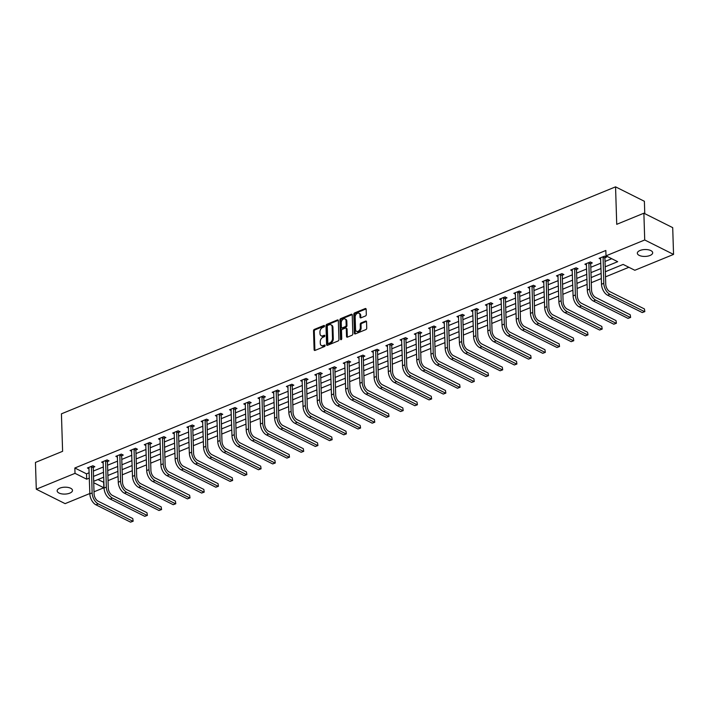 <?xml version="1.0" encoding="UTF-8"?>
<svg xmlns="http://www.w3.org/2000/svg" width="709" height="709" viewBox="0 0 709 709"><rect width="100%" height="100%" fill="white"/><g stroke="black" fill="none" stroke-linecap="round" stroke-linejoin="round"><path stroke-width="1.06" d="M324.527 325.98A0.824 0.567 -63.4 0 0 323.88 325.502L314.379 329.393A1.179 0.806 -63.4 0 0 313.52 330.811L314.114 349.732A1.179 0.806 -63.4 0 0 315.035 350.414L324.536 346.524A0.824 0.567 -63.4 0 0 324.492 345.053L323.26 345.558A3.767 2.588 -63.4 0 1 321.469 345.567A3.767 2.588 -63.4 0 1 320.3 343.369L320.246 341.791A3.767 2.588 -63.4 0 1 323.003 337.254L324.235 336.748A0.824 0.567 -63.4 0 0 324.19 335.277L322.958 335.782A3.767 2.588 -63.4 0 1 321.168 335.791A3.767 2.588 -63.4 0 1 319.989 333.593L319.936 332.016A3.767 2.588 -63.4 0 1 322.692 327.478L323.924 326.973A0.824 0.567 -63.4 0 0 324.527 325.98L315.159 329.782A1.179 0.806 -63.4 0 0 314.291 331.2L314.893 350.122A1.179 0.806 -63.4 0 0 314.947 350.45M650.002 255.479A7.675 3.448 -1.8 0 1 641.849 256.206A7.675 3.448 -1.8 0 1 637.338 253.219A7.675 3.448 -1.8 0 1 640.023 250.481A7.675 3.448 -1.8 0 1 648.177 249.754A7.675 3.448 -1.8 0 1 652.688 252.741A7.675 3.448 -1.8 0 1 650.002 255.479M69.81 493.136A7.675 3.448 -1.8 0 1 61.665 493.863A7.675 3.448 -1.8 0 1 57.154 490.876A7.675 3.448 -1.8 0 1 59.84 488.138A7.675 3.448 -1.8 0 1 67.984 487.42A7.675 3.448 -1.8 0 1 72.495 490.398A7.675 3.448 -1.8 0 1 69.81 493.136M365.454 315.984A1.179 0.806 -63.4 0 0 366.314 314.566L366.145 309.257A1.179 0.806 -63.4 0 0 365.215 308.566L354.668 312.891A1.179 0.806 -63.4 0 0 353.809 314.309L354.403 333.23A1.179 0.806 -63.4 0 0 355.324 333.912L365.879 329.596A1.179 0.806 -63.4 0 0 366.739 328.178L366.535 321.762A1.179 0.806 -63.4 0 0 365.614 321.08L361.094 322.932A1.179 0.806 -63.4 0 0 360.234 324.35L360.332 327.523A3.146 2.162 -63.4 0 1 359.064 330.607A3.146 2.162 -63.4 0 1 356.53 331.325A3.146 2.162 -63.4 0 1 355.546 329.481L355.156 317.029A3.146 2.162 -63.4 0 1 356.423 313.945A3.146 2.162 -63.4 0 1 358.958 313.236A3.146 2.162 -63.4 0 1 359.942 315.071L360.004 317.145A1.179 0.806 -63.4 0 0 360.934 317.827L365.454 315.984M89.839 493.517L65.122 503.638L36.292 489.21L35.45 462.436L62.605 451.314L61.426 413.834L615.554 186.848L616.733 224.328L643.878 213.205L644.72 239.979L673.55 254.416L634.83 270.271L623.14 264.422L605.344 271.707M36.292 489.21L75.012 473.346L86.702 479.195L89.352 478.114M605.194 266.806L617.69 261.692L606 255.834L605.832 250.481L74.844 467.993L75.012 473.346M606 255.834L644.72 239.979M338.335 320.645A1.179 0.806 -63.4 0 0 337.404 319.963L326.849 324.288A1.179 0.806 -63.4 0 0 325.989 325.706L326.583 344.627A1.179 0.806 -63.4 0 0 327.514 345.31L338.069 340.985A1.179 0.806 -63.4 0 0 338.929 339.567L338.335 320.645M340.763 318.589L351.309 314.264A1.179 0.806 -63.4 0 1 352.24 314.947L352.834 333.868A1.179 0.806 -63.4 0 1 351.974 335.286L347.454 337.138A1.179 0.806 -63.4 0 1 346.533 336.456L346.284 328.781A1.179 0.806 -63.4 0 0 345.363 328.099L342.367 329.322A1.179 0.806 -63.4 0 0 341.508 330.74L341.756 338.734A0.824 0.567 -63.4 0 1 340.506 339.239L339.895 320.007A1.179 0.806 -63.4 0 1 340.763 318.589L341.534 318.979L352.089 314.654L351.309 314.264M644.765 213.648L644.384 201.285L615.554 186.848M74.844 467.993L86.533 473.842L89.183 472.752M93.358 471.051L103.399 466.939M107.564 465.228L117.605 461.116M121.78 459.405L131.821 455.293M135.995 453.583L146.036 449.471M150.202 447.76L160.252 443.648M164.417 441.937L174.458 437.825M178.633 436.115L188.674 432.003M192.848 430.292L202.889 426.18M207.055 424.469L217.105 420.357M221.27 418.647L231.311 414.535M235.485 412.824L245.527 408.712M249.701 407.001L259.742 402.889M263.908 401.179L273.949 397.067M278.123 395.365L288.164 391.244M292.338 389.542L302.38 385.421M306.554 383.72L316.595 379.607M320.76 377.897L330.802 373.785M334.976 372.074L345.017 367.962M349.191 366.252L359.233 362.139M363.398 360.429L373.448 356.317M377.613 354.606L387.655 350.494M391.829 348.784L401.87 344.671M406.044 342.961L416.086 338.849M420.251 337.138L430.301 333.026M434.466 331.316L444.508 327.203M448.682 325.493L458.723 321.381M462.897 319.67L472.938 315.558M477.104 313.848L487.154 309.736M491.319 308.034L501.36 303.913M505.535 302.211L515.576 298.09M519.75 296.389L529.791 292.276M533.957 290.566L543.998 286.454M548.172 284.743L558.213 280.631M562.388 278.921L572.429 274.808M576.603 273.098L586.644 268.986M590.81 267.275L600.851 263.163M605.025 261.453L611.734 258.705M93.358 467.32L94.829 466.717L92.888 465.742L87.42 467.984L89.059 468.8M107.564 461.506L109.044 460.894L107.094 459.919L101.635 462.162L103.275 462.986M121.78 455.683L123.26 455.072L121.31 454.097L115.842 456.339L117.481 457.163M135.995 449.861L137.475 449.249L135.525 448.274L130.057 450.516L131.697 451.341M150.202 444.038L151.682 443.426L149.741 442.451L144.273 444.694L145.912 445.518M164.417 438.215L165.897 437.604L163.947 436.629L158.479 438.871L160.128 439.695M178.633 432.393L180.113 431.79L178.163 430.806L172.695 433.048L174.334 433.873M192.848 426.57L194.328 425.967L192.378 424.992L186.91 427.226L188.55 428.05M207.055 420.747L208.535 420.145L206.585 419.17L201.126 421.403L202.765 422.227M221.27 414.925L222.75 414.322L220.8 413.347L215.332 415.58L216.981 416.405M235.485 409.102L236.966 408.499L235.016 407.524L229.548 409.758L231.187 410.582M249.701 403.279L251.172 402.677L249.231 401.702L243.763 403.935L245.403 404.759M263.908 397.457L265.388 396.854L263.438 395.879L257.979 398.121L259.618 398.937M278.123 391.634L279.603 391.031L277.653 390.056L272.185 392.299L273.825 393.114M292.338 385.811L293.818 385.209L291.869 384.234L286.401 386.476L288.04 387.291M306.554 379.989L308.025 379.386L306.084 378.411L300.616 380.653L302.256 381.469M320.76 374.175L322.24 373.563L320.291 372.588L314.831 374.831L316.471 375.655M334.976 368.352L336.456 367.741L334.506 366.766L329.038 369.008L330.678 369.832M349.191 362.529L350.671 361.918L348.722 360.943L343.253 363.185L344.893 364.009M363.398 356.707L364.878 356.095L362.937 355.12L357.469 357.363L359.108 358.187M377.613 350.884L379.093 350.273L377.144 349.298L371.676 351.54L373.324 352.364M391.829 345.061L393.309 344.459L391.359 343.475L385.891 345.717L387.531 346.541M406.044 339.239L407.524 338.636L405.575 337.661L400.106 339.895L401.746 340.719M420.251 333.416L421.731 332.813L419.79 331.839L414.322 334.072L415.961 334.896M434.466 327.593L435.946 326.991L433.997 326.016L428.528 328.249L430.177 329.073M448.682 321.771L450.162 321.168L448.212 320.193L442.744 322.427L444.383 323.251M462.897 315.948L464.377 315.345L462.428 314.371L456.959 316.604L458.599 317.428M477.104 310.125L478.584 309.523L476.634 308.548L471.175 310.79L472.814 311.606M491.319 304.303L492.799 303.7L490.85 302.725L485.381 304.967L487.03 305.783M505.535 298.48L507.015 297.877L505.065 296.903L499.597 299.145L501.236 299.96M519.75 292.666L521.221 292.055L519.28 291.08L513.812 293.322L515.452 294.138M533.957 286.844L535.437 286.232L533.487 285.257L528.028 287.499L529.667 288.324M548.172 281.021L549.652 280.409L547.702 279.435L542.234 281.677L543.874 282.501M562.388 275.198L563.868 274.587L561.918 273.612L556.45 275.854L558.089 276.678M576.603 269.376L578.074 268.764L576.133 267.789L570.665 270.032L572.305 270.856M590.81 263.553L592.29 262.942L590.34 261.967L584.881 264.209L586.52 265.033M605.025 257.73L606.505 257.128L604.555 256.144L599.087 258.386L600.727 259.21M97.939 479.559L103.877 482.342M108.052 480.631L118.093 476.519M122.267 474.808L132.308 470.696M136.474 468.986L146.524 464.874M150.689 463.163L160.73 459.051M164.905 457.34L174.946 453.228M179.12 451.518L189.161 447.406M193.327 445.704L203.368 441.583M207.542 439.881L217.583 435.76M221.757 434.059L231.799 429.946M235.973 428.236L246.014 424.124M250.18 422.413L260.221 418.301M264.395 416.591L274.436 412.478M278.61 410.768L288.652 406.656M292.817 404.945L302.867 400.833M307.032 399.123L317.074 395.01M321.248 393.3L331.289 389.188M335.463 387.477L345.505 383.365M349.67 381.655L359.72 377.543M363.885 375.832L373.927 371.72M378.101 370.009L388.142 365.897M392.316 364.187L402.358 360.075M406.523 358.373L416.564 354.252M420.738 352.55L430.78 348.429M434.954 346.728L444.995 342.615M449.169 340.905L459.21 336.793M463.376 335.082L473.417 330.97M477.591 329.26L487.632 325.147M491.807 323.437L501.848 319.325M506.013 317.614L516.063 313.502M520.229 311.792L530.27 307.679M534.444 305.969L544.485 301.857M548.66 300.146L558.701 296.034M562.866 294.324L572.916 290.211M577.082 288.501L587.123 284.389M591.297 282.678L601.338 278.566M605.513 276.856L628.874 267.293M107.892 475.553L110.338 474.481M122.108 469.73L124.545 468.658M136.314 463.908L138.76 462.835M150.53 458.085L152.976 457.013M164.745 452.271L167.182 451.19M178.96 446.448L181.398 445.367M193.167 440.626L195.613 439.545M207.382 434.803L209.829 433.722M221.598 428.98L224.035 427.908M235.813 423.158L238.251 422.085M250.02 417.335L252.466 416.263M264.235 411.512L266.681 410.44M278.451 405.69L280.888 404.617M292.657 399.867L295.104 398.795M306.873 394.044L309.319 392.972M321.088 388.222L323.534 387.149M335.304 382.399L337.741 381.327M349.51 376.576L351.956 375.504M363.726 370.754L366.172 369.681M377.941 364.94L380.387 363.859M392.157 359.117L394.594 358.036M406.363 353.295L408.809 352.213M420.579 347.472L423.025 346.391M434.794 341.649L437.231 340.577M449.01 335.827L451.447 334.754M463.216 330.004L465.662 328.932M477.432 324.181L479.878 323.109M491.647 318.359L494.084 317.286M505.854 312.536L508.3 311.464M520.069 306.713L522.515 305.641M534.285 300.891L536.731 299.818M548.5 295.068L550.937 293.996M562.707 289.245L565.153 288.173M576.922 283.423L579.368 282.35M591.138 277.609L593.584 276.528M605.353 271.786L607.79 270.705M616.538 267.125L622.006 264.882M643.878 213.205L672.708 227.642L673.55 254.416M103.674 482.421L103.842 487.783L94.005 491.807M93.721 482.714L103.842 487.783M601.179 273.417L591.138 277.529M586.963 279.24L576.922 283.352M572.748 285.062L562.707 289.175M558.541 290.885L548.491 294.997M544.326 296.708L534.285 300.82M530.11 302.53L520.069 306.642M515.895 308.353L505.854 312.465M501.688 314.176L491.638 318.288M487.473 319.998L477.432 324.11M473.257 325.821L463.216 329.933M459.042 331.635L449.001 335.756M444.835 337.457L434.794 341.578M430.62 343.28L420.579 347.401M416.405 349.103L406.363 353.215M402.189 354.925L392.148 359.038M387.983 360.748L377.941 364.86M373.767 366.571L363.726 370.683M359.552 372.393L349.51 376.506M345.345 378.216L335.295 382.328M331.13 384.039L321.088 388.151M316.914 389.861L306.873 393.974M302.699 395.684L292.657 399.796M288.492 401.507L278.442 405.619M274.277 407.329L264.235 411.442M260.061 413.152L250.02 417.264M245.846 418.966L235.805 423.087M231.639 424.788L221.598 428.91M217.424 430.611L207.382 434.732M203.208 436.434L193.167 440.546M188.993 442.256L178.952 446.369M174.786 448.079L164.745 452.191M160.571 453.902L150.53 458.014M146.355 459.724L136.314 463.837M132.149 465.547L122.099 469.659M117.933 471.37L107.892 475.482M103.718 477.192L93.677 481.305M93.526 476.404L103.567 472.291M107.733 470.581L117.774 466.469M121.948 464.758L131.989 460.646M136.163 458.936L146.205 454.824M150.37 453.113L160.42 449.001M164.585 447.29L174.627 443.178M178.801 441.468L188.842 437.356M193.016 435.645L203.058 431.533M207.223 429.822L217.273 425.71M221.438 424L231.48 419.888M235.654 418.186L245.695 414.065M249.869 412.363L259.911 408.242M264.076 406.541L274.117 402.42M278.291 400.718L288.333 396.606M292.507 394.895L302.548 390.783M306.722 389.073L316.763 384.96M320.929 383.25L330.97 379.138M335.144 377.427L345.186 373.315M349.36 371.605L359.401 367.492M363.566 365.782L373.616 361.67M377.782 359.959L387.823 355.847M391.997 354.137L402.038 350.024M406.213 348.314L416.254 344.202M420.419 342.491L430.469 338.379M434.635 336.669L444.676 332.556M448.85 330.855L458.891 326.734M463.066 325.032L473.107 320.911M477.272 319.21L487.322 315.088M491.488 313.387L501.529 309.275M505.703 307.564L515.744 303.452M519.919 301.742L529.96 297.629M534.125 295.919L544.166 291.807M548.341 290.096L558.382 285.984M562.556 284.274L572.597 280.161M576.771 278.451L586.813 274.339M590.978 272.628L601.019 268.516M86.533 473.842L86.702 479.195M321.168 335.791L321.939 336.181A3.767 2.588 -63.4 0 0 323.738 336.172L322.958 335.782M324.837 335.72L323.738 336.172M321.469 345.567L322.249 345.957A3.767 2.588 -63.4 0 0 324.04 345.948L323.26 345.558M325.139 345.496L324.04 345.948M338.273 320.326A1.179 0.806 -63.4 0 0 338.184 320.353L327.629 324.678A1.179 0.806 -63.4 0 0 326.769 326.096L327.363 345.017A1.179 0.806 -63.4 0 0 327.425 345.336M327.886 325.351A0.824 0.567 -63.4 0 0 327.283 326.344L327.806 342.952A0.824 0.567 -63.4 0 0 328.453 343.431L329.747 342.899A3.767 2.588 -63.4 0 0 332.503 338.37L332.149 327.017A3.767 2.588 -63.4 0 0 330.97 324.819A3.767 2.588 -63.4 0 0 329.18 324.819L327.886 325.351M328.063 343.431L328.834 343.821A0.824 0.567 -63.4 0 0 329.233 343.821L328.453 343.431M330.97 324.819L331.75 325.209A3.767 2.588 -63.4 0 1 332.929 327.407L333.283 338.76A3.767 2.588 -63.4 0 1 330.527 343.289L329.233 343.821M345.921 328.099L346.701 328.489A1.179 0.806 -63.4 0 1 347.064 329.171L347.313 336.846A1.179 0.806 -63.4 0 0 347.366 337.174M341.534 318.979A1.179 0.806 -63.4 0 0 340.674 320.397L341.277 339.629A0.824 0.567 -63.4 0 0 341.286 339.655M346.036 320.822A3.146 2.162 -63.4 0 0 345.053 318.979A3.146 2.162 -63.4 0 0 342.518 319.697A3.146 2.162 -63.4 0 0 341.251 322.781L341.392 327.168A1.179 0.806 -63.4 0 0 342.314 327.85L345.318 326.627A1.179 0.806 -63.4 0 0 346.178 325.209L346.036 320.822L346.816 321.212A3.146 2.162 -63.4 0 0 345.832 319.369L345.053 318.979M341.756 327.85L342.536 328.24A1.179 0.806 -63.4 0 0 343.094 328.24L342.314 327.85M346.816 321.212L346.958 325.599A1.179 0.806 -63.4 0 1 346.089 327.017L343.094 328.24M358.958 313.236L359.738 313.626A3.146 2.162 -63.4 0 1 360.721 315.461L360.784 317.535A1.179 0.806 -63.4 0 0 360.846 317.862M356.53 331.325L357.309 331.715A3.146 2.162 -63.4 0 0 359.844 330.997A3.146 2.162 -63.4 0 0 361.111 327.912L360.332 327.523M366.482 321.434A1.179 0.806 -63.4 0 0 366.393 321.469L361.874 323.322A1.179 0.806 -63.4 0 0 361.014 324.74L361.111 327.912M366.083 308.929A1.179 0.806 -63.4 0 0 365.995 308.956L355.448 313.281A1.179 0.806 -63.4 0 0 354.58 314.699L355.182 333.62A1.179 0.806 -63.4 0 0 355.236 333.948M88.9 467.373L89.848 493.854L92.126 492.923L91.408 466.345M93.677 466.141L93.251 467.71L94.075 493.898A6 3.421 67.7 0 0 98.134 501.201L132.769 518.545L133.159 521.204L130.571 522.152L95.945 504.817A8.995 5.14 -112.3 0 1 89.848 493.854M130.571 522.152L132.849 521.221L98.223 503.877A8.995 5.14 -112.3 0 1 92.126 492.923M133.159 521.204L132.769 518.545M93.251 467.71L91.301 466.735M103.106 461.55L104.055 488.031L106.332 487.101L105.614 460.531M107.892 460.318L107.458 461.887L108.282 488.076A6 3.421 67.7 0 0 112.35 495.378L146.985 512.722L147.375 515.381L144.787 516.329L110.152 498.994A8.995 5.14 -112.3 0 1 104.055 488.031M144.787 516.329L147.064 515.399L112.43 498.055A8.995 5.14 -112.3 0 1 106.332 487.101M147.375 515.381L146.985 512.722M107.458 461.887L105.517 460.912M117.322 455.736L118.27 482.209L120.548 481.278L119.83 454.708M122.108 454.496L121.673 456.064L122.497 482.253A6 3.421 67.7 0 0 126.565 489.556L161.191 506.9L161.581 509.558L159.002 510.507L124.367 493.172A8.995 5.14 -112.3 0 1 118.27 482.209M159.002 510.507L161.28 509.576L126.645 492.232A8.995 5.14 -112.3 0 1 120.548 481.278M161.581 509.558L161.191 506.9M121.673 456.064L119.724 455.089M131.537 449.914L132.486 476.386L134.763 475.455L134.045 448.886M136.314 448.673L135.889 450.242L136.713 476.43A6 3.421 67.7 0 0 140.772 483.733L175.407 501.077L175.797 503.736L173.218 504.693L138.583 487.349A8.995 5.14 -112.3 0 1 132.486 476.386M173.218 504.693L175.495 503.753L140.861 486.409A8.995 5.14 -112.3 0 1 134.763 475.455M175.797 503.736L175.407 501.077M135.889 450.242L133.939 449.267M145.753 444.091L146.701 470.563L148.979 469.633L148.261 443.063M150.53 442.85L150.104 444.419L150.92 470.608A6 3.421 67.7 0 0 154.987 477.91L189.622 495.254L190.012 497.922L187.424 498.87L152.798 481.526A8.995 5.14 -112.3 0 1 146.701 470.563M187.424 498.87L189.702 497.931L155.076 480.596A8.995 5.14 -112.3 0 1 148.979 469.633M190.012 497.922L189.622 495.254M150.104 444.419L148.154 443.444M159.959 438.268L160.908 464.741L163.185 463.81L162.467 437.24M164.745 437.028L164.311 438.596L165.135 464.785A6 3.421 67.7 0 0 169.203 472.088L203.838 489.432L204.219 492.099L201.64 493.047L167.005 475.704A8.995 5.14 -112.3 0 1 160.908 464.741M201.64 493.047L203.917 492.108L169.283 474.773A8.995 5.14 -112.3 0 1 163.185 463.81M204.219 492.099L203.838 489.432M164.311 438.596L162.37 437.621M174.175 432.446L175.123 458.918L177.401 457.987L176.683 431.418M178.96 431.205L178.526 432.774L179.35 458.962A6 3.421 67.7 0 0 183.418 466.274L218.044 483.609L218.434 486.277L215.855 487.225L181.22 469.881A8.995 5.14 -112.3 0 1 175.123 458.918M215.855 487.225L218.133 486.285L183.498 468.95A8.995 5.14 -112.3 0 1 177.401 457.987M218.434 486.277L218.044 483.609M178.526 432.774L176.576 431.799M188.39 426.623L189.338 453.104L191.616 452.165L190.898 425.595M193.167 425.382L192.742 426.951L193.566 453.14A6 3.421 67.7 0 0 197.625 460.451L232.26 477.786L232.649 480.454L230.071 481.402L195.436 464.058A8.995 5.14 -112.3 0 1 189.338 453.104M230.071 481.402L232.348 480.472L197.714 463.128A8.995 5.14 -112.3 0 1 191.616 452.165M232.649 480.454L232.26 477.786M192.742 426.951L190.792 425.976M202.606 420.8L203.554 447.282L205.832 446.342L205.114 419.772M207.382 419.56L206.957 421.128L207.772 447.317A6 3.421 67.7 0 0 211.84 454.629L246.475 471.972L246.865 474.631L244.277 475.579L209.642 458.236A8.995 5.14 -112.3 0 1 203.554 447.282M244.277 475.579L246.555 474.649L211.92 457.305A8.995 5.14 -112.3 0 1 205.832 446.342M246.865 474.631L246.475 471.972M206.957 421.128L205.007 420.153M216.812 414.978L217.76 441.459L220.038 440.519L219.32 413.95M221.598 413.737L221.164 415.306L221.988 441.494A6 3.421 67.7 0 0 226.056 448.806L260.69 466.15L261.072 468.809L258.493 469.757L223.858 452.413A8.995 5.14 -112.3 0 1 217.76 441.459M258.493 469.757L260.77 468.826L226.136 451.482A8.995 5.14 -112.3 0 1 220.038 440.519M261.072 468.809L260.69 466.15M221.164 415.306L219.223 414.331M231.028 409.155L231.976 435.636L234.254 434.697L233.536 408.127M235.805 407.923L235.379 409.483L236.203 435.68A6 3.421 67.7 0 0 240.262 442.983L274.897 460.327L275.287 462.986L272.708 463.934L238.073 446.59A8.995 5.14 -112.3 0 1 231.976 435.636M272.708 463.934L274.986 463.004L240.351 445.66A8.995 5.14 -112.3 0 1 234.254 434.697M275.287 462.986L274.897 460.327M235.379 409.483L233.429 408.508M245.243 403.332L246.191 429.814L248.469 428.883L247.751 402.304M250.02 402.1L249.595 403.66L250.419 429.858A6 3.421 67.7 0 0 254.478 437.161L289.112 454.504L289.502 457.163L286.923 458.111L252.289 440.768A8.995 5.14 -112.3 0 1 246.191 429.814M286.923 458.111L289.201 457.181L254.566 439.837A8.995 5.14 -112.3 0 1 248.469 428.883M289.502 457.163L289.112 454.504M249.595 403.66L247.645 402.685M259.45 397.51L260.407 423.991L262.684 423.06L261.967 396.482M264.235 396.278L263.81 397.846L264.625 424.035A6 3.421 67.7 0 0 268.693 431.338L303.328 448.682L303.718 451.341L301.13 452.289L266.495 434.945A8.995 5.14 -112.3 0 1 260.407 423.991M301.13 452.289L303.408 451.358L268.773 434.014A8.995 5.14 -112.3 0 1 262.684 423.06M303.718 451.341L303.328 448.682M263.81 397.846L261.86 396.872M273.665 391.687L274.613 418.168L276.891 417.238L276.173 390.659M278.451 390.455L278.017 392.024L278.841 418.213A6 3.421 67.7 0 0 282.909 425.515L317.535 442.859L317.924 445.518L315.345 446.466L280.711 429.122A8.995 5.14 -112.3 0 1 274.613 418.168M315.345 446.466L317.623 445.536L282.988 428.192A8.995 5.14 -112.3 0 1 276.891 417.238M317.924 445.518L317.535 442.859M278.017 392.024L276.067 391.049M287.881 385.864L288.829 412.346L291.107 411.415L290.389 384.836M292.657 384.632L292.232 386.201L293.056 412.39A6 3.421 67.7 0 0 297.115 419.693L331.75 437.036L332.14 439.695L329.561 440.643L294.926 423.3A8.995 5.14 -112.3 0 1 288.829 412.346M329.561 440.643L331.839 439.713L297.204 422.369A8.995 5.14 -112.3 0 1 291.107 411.415M332.14 439.695L331.75 437.036M292.232 386.201L290.282 385.226M302.096 380.042L303.044 406.523L305.322 405.592L304.604 379.014M306.873 378.81L306.448 380.378L307.272 406.567A6 3.421 67.7 0 0 311.331 413.87L345.965 431.214L346.355 433.873L343.768 434.821L309.142 417.486A8.995 5.14 -112.3 0 1 303.044 406.523M343.768 434.821L346.045 433.89L311.419 416.546A8.995 5.14 -112.3 0 1 305.322 405.592M346.355 433.873L345.965 431.214M306.448 380.378L304.498 379.404M316.303 374.219L317.26 400.7L319.537 399.77L318.82 373.2M321.088 372.987L320.654 374.556L321.478 400.745A6 3.421 67.7 0 0 325.546 408.047L360.181 425.391L360.571 428.05L357.983 428.998L323.348 411.663A8.995 5.14 -112.3 0 1 317.26 400.7M357.983 428.998L360.261 428.068L325.626 410.724A8.995 5.14 -112.3 0 1 319.537 399.77M360.571 428.05L360.181 425.391M320.654 374.556L318.713 373.581M330.518 368.405L331.466 394.878L333.744 393.947L333.026 367.377M335.304 367.165L334.87 368.733L335.694 394.922A6 3.421 67.7 0 0 339.762 402.225L374.387 419.568L374.777 422.227L372.198 423.176L337.564 405.84A8.995 5.14 -112.3 0 1 331.466 394.878M372.198 423.176L374.476 422.245L339.841 404.901A8.995 5.14 -112.3 0 1 333.744 393.947M374.777 422.227L374.387 419.568M334.87 368.733L332.92 367.758M344.734 362.583L345.682 389.055L347.959 388.124L347.242 361.555M349.51 361.342L349.085 362.911L349.909 389.099A6 3.421 67.7 0 0 353.968 396.402L388.603 413.746L388.993 416.405L386.414 417.362L351.779 400.018A8.995 5.14 -112.3 0 1 345.682 389.055M386.414 417.362L388.692 416.422L354.057 399.078A8.995 5.14 -112.3 0 1 347.959 388.124M388.993 416.405L388.603 413.746M349.085 362.911L347.135 361.936M358.949 356.76L359.897 383.232L362.175 382.302L361.457 355.732M363.726 355.519L363.3 357.088L364.125 383.277A6 3.421 67.7 0 0 368.184 390.579L402.818 407.923L403.208 410.591L400.62 411.539L365.995 394.195A8.995 5.14 -112.3 0 1 359.897 383.232M400.62 411.539L402.898 410.6L368.272 393.265A8.995 5.14 -112.3 0 1 362.175 382.302M403.208 410.591L402.818 407.923M363.3 357.088L361.351 356.113M373.156 350.937L374.104 377.41L376.382 376.479L375.664 349.909M377.941 349.697L377.507 351.265L378.331 377.454A6 3.421 67.7 0 0 382.399 384.757L417.034 402.1L417.415 404.768L414.836 405.716L380.201 388.372A8.995 5.14 -112.3 0 1 374.104 377.41M414.836 405.716L417.114 404.777L382.479 387.442A8.995 5.14 -112.3 0 1 376.382 376.479M417.415 404.768L417.034 402.1M377.507 351.265L375.566 350.29M387.371 345.115L388.319 371.587L390.597 370.656L389.879 344.087M392.157 343.874L391.722 345.443L392.547 371.631A6 3.421 67.7 0 0 396.615 378.943L431.24 396.278L431.63 398.945L429.051 399.894L394.417 382.55A8.995 5.14 -112.3 0 1 388.319 371.587M429.051 399.894L431.329 398.954L396.694 381.619A8.995 5.14 -112.3 0 1 390.597 370.656M431.63 398.945L431.24 396.278M391.722 345.443L389.773 344.468M401.586 339.292L402.535 365.773L404.812 364.834L404.095 338.264M406.363 338.051L405.938 339.62L406.762 365.809A6 3.421 67.7 0 0 410.821 373.12L445.456 390.455L445.846 393.123L443.267 394.071L408.632 376.727A8.995 5.14 -112.3 0 1 402.535 365.773M443.267 394.071L445.544 393.141L410.91 375.797A8.995 5.14 -112.3 0 1 404.812 364.834M445.846 393.123L445.456 390.455M405.938 339.62L403.988 338.645M415.802 333.469L416.75 359.95L419.028 359.011L418.31 332.441M420.579 332.229L420.153 333.797L420.969 359.986A6 3.421 67.7 0 0 425.037 367.297L459.671 384.641L460.061 387.3L457.473 388.248L422.848 370.904A8.995 5.14 -112.3 0 1 416.75 359.95M457.473 388.248L459.751 387.318L425.125 369.974A8.995 5.14 -112.3 0 1 419.028 359.011M460.061 387.3L459.671 384.641M420.153 333.797L418.204 332.822M430.008 327.647L430.957 354.128L433.234 353.188L432.517 326.619M434.794 326.415L434.36 327.975L435.184 354.163A6 3.421 67.7 0 0 439.252 361.475L473.887 378.819L474.268 381.477L471.689 382.426L437.054 365.082A8.995 5.14 -112.3 0 1 430.957 354.128M471.689 382.426L473.966 381.495L439.332 364.151A8.995 5.14 -112.3 0 1 433.234 353.188M474.268 381.477L473.887 378.819M434.36 327.975L432.419 327M444.224 321.824L445.172 348.305L447.45 347.366L446.732 320.796M449.001 320.592L448.575 322.152L449.4 348.349A6 3.421 67.7 0 0 453.459 355.652L488.093 372.996L488.483 375.655L485.904 376.603L451.27 359.259A8.995 5.14 -112.3 0 1 445.172 348.305M485.904 376.603L488.182 375.673L453.547 358.329A8.995 5.14 -112.3 0 1 447.45 347.366M488.483 375.655L488.093 372.996M448.575 322.152L446.626 321.177M458.439 316.001L459.388 342.482L461.665 341.552L460.947 314.973M463.216 314.769L462.791 316.329L463.615 342.527A6 3.421 67.7 0 0 467.674 349.829L502.309 367.173L502.699 369.832L500.12 370.78L465.485 353.437A8.995 5.14 -112.3 0 1 459.388 342.482M500.12 370.78L502.397 369.85L467.763 352.506A8.995 5.14 -112.3 0 1 461.665 341.552M502.699 369.832L502.309 367.173M462.791 316.329L460.841 315.354M472.655 310.179L473.603 336.66L475.881 335.729L475.163 309.151M477.432 308.947L477.006 310.515L477.822 336.704A6 3.421 67.7 0 0 481.89 344.007L516.524 361.351L516.914 364.009L514.326 364.958L479.692 347.614A8.995 5.14 -112.3 0 1 473.603 336.66M514.326 364.958L516.604 364.027L481.969 346.683A8.995 5.14 -112.3 0 1 475.881 335.729M516.914 364.009L516.524 361.351M477.006 310.515L475.057 309.541M486.861 304.356L487.81 330.837L490.087 329.907L489.37 303.328M491.647 303.124L491.213 304.693L492.037 330.881A6 3.421 67.7 0 0 496.105 338.184L530.74 355.528L531.121 358.187L528.542 359.135L493.907 341.791A8.995 5.14 -112.3 0 1 487.81 330.837M528.542 359.135L530.819 358.205L496.185 340.861A8.995 5.14 -112.3 0 1 490.087 329.907M531.121 358.187L530.74 355.528M491.213 304.693L489.263 303.718M501.077 298.533L502.025 325.014L504.303 324.084L503.585 297.505M505.854 297.301L505.428 298.87L506.253 325.059A6 3.421 67.7 0 0 510.312 332.361L544.946 349.705L545.336 352.364L542.757 353.312L508.123 335.969A8.995 5.14 -112.3 0 1 502.025 325.014M542.757 353.312L545.035 352.382L510.4 335.038A8.995 5.14 -112.3 0 1 504.303 324.084M545.336 352.364L544.946 349.705M505.428 298.87L503.479 297.895M515.292 292.711L516.241 319.192L518.518 318.261L517.8 291.683M520.069 291.479L519.644 293.047L520.468 319.236A6 3.421 67.7 0 0 524.527 326.539L559.162 343.883L559.552 346.541L556.964 347.49L522.338 330.155A8.995 5.14 -112.3 0 1 516.241 319.192M556.964 347.49L559.241 346.559L524.616 329.215A8.995 5.14 -112.3 0 1 518.518 318.261M559.552 346.541L559.162 343.883M519.644 293.047L517.694 292.073M529.499 286.888L530.456 313.369L532.734 312.439L532.016 285.869M534.285 285.656L533.85 287.225L534.675 313.413A6 3.421 67.7 0 0 538.743 320.716L573.377 338.06L573.767 340.719L571.179 341.667L536.545 324.332A8.995 5.14 -112.3 0 1 530.456 313.369M571.179 341.667L573.457 340.737L538.822 323.393A8.995 5.14 -112.3 0 1 532.734 312.439M573.767 340.719L573.377 338.06M533.85 287.225L531.91 286.25M543.714 281.074L544.663 307.546L546.94 306.616L546.222 280.046M548.5 279.833L548.066 281.402L548.89 307.591A6 3.421 67.7 0 0 552.958 314.893L587.584 332.237L587.974 334.896L585.395 335.844L550.76 318.509A8.995 5.14 -112.3 0 1 544.663 307.546M585.395 335.844L587.672 334.914L553.038 317.57A8.995 5.14 -112.3 0 1 546.94 306.616M587.974 334.896L587.584 332.237M548.066 281.402L546.116 280.427M557.93 275.252L558.878 301.724L561.156 300.793L560.438 274.223M562.707 274.011L562.281 275.579L563.106 301.768A6 3.421 67.7 0 0 567.165 309.071L601.799 326.415L602.189 329.073L599.61 330.031L564.976 312.687A8.995 5.14 -112.3 0 1 558.878 301.724M599.61 330.031L601.888 329.091L567.253 311.747A8.995 5.14 -112.3 0 1 561.156 300.793M602.189 329.073L601.799 326.415M562.281 275.579L560.332 274.605M572.145 269.429L573.094 295.901L575.371 294.971L574.653 268.401M576.922 268.188L576.497 269.757L577.321 295.945A6 3.421 67.7 0 0 581.38 303.248L616.015 320.592L616.405 323.26L613.817 324.208L579.191 306.864A8.995 5.14 -112.3 0 1 573.094 295.901M613.817 324.208L616.094 323.269L581.469 305.933A8.995 5.14 -112.3 0 1 575.371 294.971M616.405 323.26L616.015 320.592M576.497 269.757L574.547 268.782M586.352 263.606L587.3 290.078L589.578 289.148L588.86 262.578M591.138 262.365L590.703 263.934L591.528 290.123A6 3.421 67.7 0 0 595.595 297.425L630.23 314.769L630.62 317.437L628.032 318.385L593.398 301.041A8.995 5.14 -112.3 0 1 587.3 290.078M628.032 318.385L630.31 317.446L595.675 300.111A8.995 5.14 -112.3 0 1 589.578 289.148M630.62 317.437L630.23 314.769M590.703 263.934L588.762 262.959M600.567 257.784L601.516 284.256L603.793 283.325L603.075 256.755M605.353 256.543L604.919 258.111L605.743 284.3A6 3.421 67.7 0 0 609.811 291.612L644.437 308.947L644.827 311.614L642.248 312.563L607.613 295.219A8.995 5.14 -112.3 0 1 601.516 284.256M642.248 312.563L644.525 311.623L609.891 294.288A8.995 5.14 -112.3 0 1 603.793 283.325M644.827 311.614L644.437 308.947M604.919 258.111L602.969 257.137M324.509 325.821L323.88 325.502M325.121 345.372L324.492 345.053M324.811 335.596L324.19 335.277M314.893 350.122L314.114 349.732M314.291 331.2L313.52 330.811M315.159 329.782L314.379 329.393M327.363 345.017L326.583 344.627M326.769 326.096L325.989 325.706M327.629 324.678L326.849 324.288M338.184 320.353L337.404 319.963M330.527 343.289L329.747 342.899M333.283 338.76L332.503 338.37M332.929 327.407L332.149 327.017M347.313 336.846L346.533 336.456M347.064 329.171L346.284 328.781M341.277 339.629L340.506 339.239M340.674 320.397L339.895 320.007M346.089 327.017L345.318 326.627M346.958 325.599L346.178 325.209M360.784 317.535L360.004 317.145M360.721 315.461L359.942 315.071M361.014 324.74L360.234 324.35M361.874 323.322L361.094 322.932M366.393 321.469L365.614 321.08M355.182 333.62L354.403 333.23M354.58 314.699L353.809 314.309M355.448 313.281L354.668 312.891M365.995 308.956L365.215 308.566M95.945 504.817L98.223 503.877M110.152 498.994L112.43 498.055M124.367 493.172L126.645 492.232M138.583 487.349L140.861 486.409M152.798 481.526L155.076 480.596M167.005 475.704L169.283 474.773M181.22 469.881L183.498 468.95M195.436 464.058L197.714 463.128M209.642 458.236L211.92 457.305M223.858 452.413L226.136 451.482M238.073 446.59L240.351 445.66M252.289 440.768L254.566 439.837M266.495 434.945L268.773 434.014M280.711 429.122L282.988 428.192M294.926 423.3L297.204 422.369M309.142 417.486L311.419 416.546M323.348 411.663L325.626 410.724M337.564 405.84L339.841 404.901M351.779 400.018L354.057 399.078M365.995 394.195L368.272 393.265M380.201 388.372L382.479 387.442M394.417 382.55L396.694 381.619M408.632 376.727L410.91 375.797M422.848 370.904L425.125 369.974M437.054 365.082L439.332 364.151M451.27 359.259L453.547 358.329M465.485 353.437L467.763 352.506M479.692 347.614L481.969 346.683M493.907 341.791L496.185 340.861M508.123 335.969L510.4 335.038M522.338 330.155L524.616 329.215M536.545 324.332L538.822 323.393M550.76 318.509L553.038 317.57M564.976 312.687L567.253 311.747M579.191 306.864L581.469 305.933M593.398 301.041L595.675 300.111M607.613 295.219L609.891 294.288"/></g></svg>
